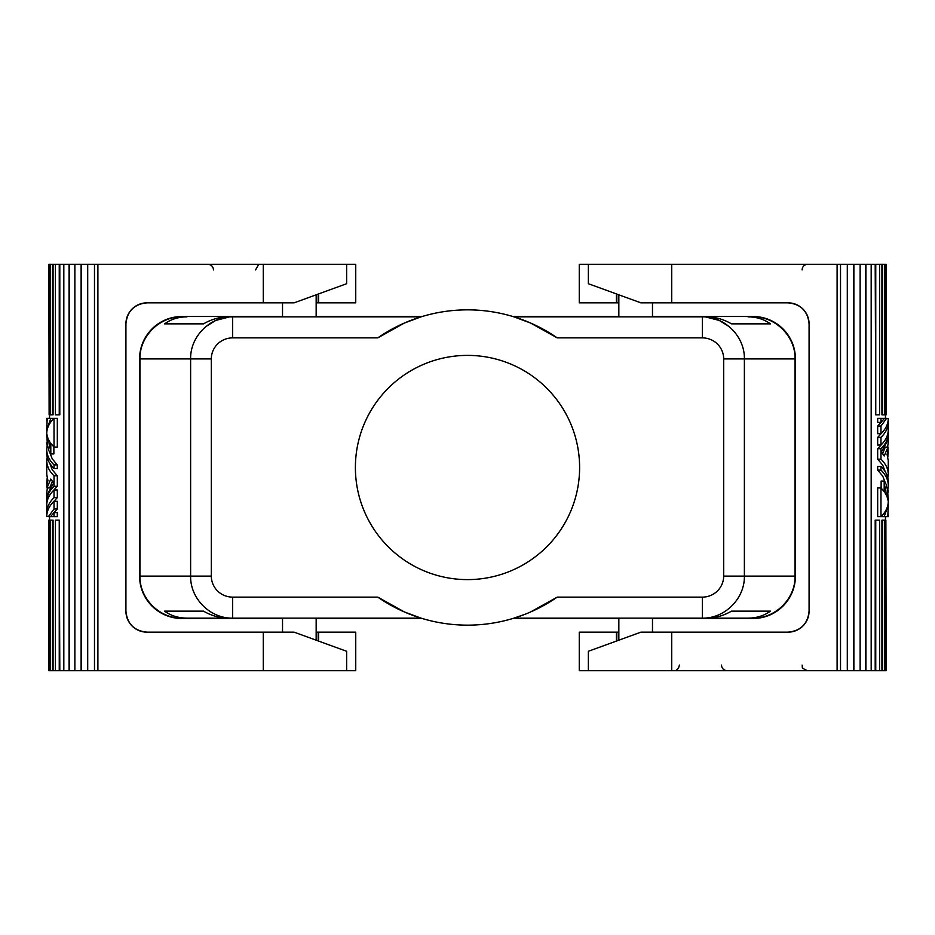 <?xml version="1.0" encoding="UTF-8"?>
<svg xmlns="http://www.w3.org/2000/svg" width="935" height="935" viewBox="0 0 935 935"><rect width="100%" height="100%" fill="white"/><g stroke="black" fill="none" stroke-linecap="round" stroke-linejoin="round"><path stroke-width="1.4" d="M203.503 611.139C211.485 615.744 219.772 618.082 228.339 618.14L186.953 618.14C178.398 618.082 170.941 615.744 164.595 611.139L203.503 611.139L164.595 611.139M723.678 358.9L744.377 358.9C744.856 336.425 724.812 316.381 702.337 316.86L702.337 337.874A21.341 21.026 0 0 1 723.678 358.9L723.678 576.1A21.341 21.026 0 0 1 702.337 597.126L702.337 618.14L706.661 618.14C715.228 618.082 723.515 615.744 731.497 611.139L770.405 611.139C764.059 615.744 756.602 618.082 748.047 618.14L702.337 618.14C724.812 618.619 744.856 598.575 744.377 576.1L744.377 358.9L795.066 358.9C795.533 336.425 775.489 316.381 753.026 316.86L748.047 316.86C756.602 316.918 764.059 319.256 770.405 323.861L731.497 323.861C723.515 319.256 715.228 316.918 706.661 316.86L513.981 316.86L530.566 323.019L557.225 337.874A157.653 157.653 0 0 0 377.775 337.874L404.434 323.019L421.019 316.86L232.663 316.86C210.188 316.381 190.144 336.425 190.623 358.9L190.623 576.1C190.144 598.575 210.188 618.619 232.663 618.14L232.663 597.126A21.341 21.026 180 0 1 211.322 576.1L139.934 576.1C139.467 598.575 159.511 618.619 181.974 618.14L186.953 618.14M702.337 597.126L557.225 597.126A157.653 157.653 0 0 1 377.775 597.126L404.434 611.981L421.019 618.14L181.974 618.14M232.663 337.874L232.663 316.86L228.339 316.86C219.772 316.918 211.485 319.256 203.503 323.861L164.595 323.861C170.941 319.256 178.398 316.918 186.953 316.86L181.974 316.86C159.511 316.381 139.467 336.425 139.934 358.9L211.322 358.9A21.341 21.026 180 0 1 232.663 337.874L377.775 337.874M748.047 618.14L753.026 618.14C775.489 618.619 795.533 598.575 795.066 576.1L795.066 358.9M770.405 611.139L731.497 611.139M652.478 316.509L753.026 316.509A42.391 42.391 0 0 1 795.416 358.9L795.416 576.1A42.391 42.391 0 0 1 753.026 618.491L652.478 618.491M203.503 323.861L164.595 323.861M770.405 323.861L731.497 323.861M467.5 579.606A112.106 112.106 0 0 0 579.606 467.5A112.106 112.106 0 0 0 467.5 355.393A112.106 112.106 0 0 0 355.393 467.5A112.106 112.106 0 0 0 467.5 579.606M282.522 316.509L181.974 316.509A42.391 42.391 0 0 0 139.584 358.9L139.584 576.1A42.391 42.391 0 0 0 181.974 618.491L282.522 618.491M753.026 618.14L513.981 618.14L525.47 614.108M557.225 597.126L530.566 611.981M139.934 576.1L139.934 358.9M618.841 618.491L512.824 618.491M422.176 618.491L316.159 618.491M316.159 316.509L422.176 316.509M512.824 316.509L618.841 316.509M316.159 618.14L316.159 640.194L294.081 632.154L146.947 632.154A21.026 21.026 0 0 1 125.921 611.139C127.195 623.879 134.208 630.891 146.947 632.154M282.522 618.14L282.522 632.154M652.478 618.14L652.478 632.154M618.841 618.14L618.841 640.194L640.919 632.154L671.716 632.154L671.716 670.699L837.106 670.699L837.106 264.301L671.716 264.301L671.716 302.846L788.053 302.846A21.026 21.026 0 0 1 809.079 323.861C807.805 311.121 800.792 304.109 788.053 302.846M316.159 316.86L316.159 294.805L294.081 302.846L263.284 302.846L263.284 264.301L97.895 264.301L97.895 670.699L263.284 670.699L263.284 632.154M282.522 316.86L282.522 302.846M652.478 316.86L652.478 302.846M618.841 316.86L618.841 294.805L640.919 302.846L671.716 302.846M316.159 632.154L318.578 632.154L318.578 641.071M263.284 670.699L355.744 670.699L355.744 632.154L318.578 632.154M49.123 520.152L48.854 670.699L48.854 520.152L49.812 520.152L49.812 670.699L59.244 670.699L59.244 520.152L59.805 670.699L97.895 670.699M52.418 670.699L52.418 520.152L53.073 520.152L53.073 670.699M49.123 264.301L49.123 414.848L48.854 264.301L55.422 264.301L55.422 414.848L59.805 414.848L59.805 264.301L69.073 264.301L69.073 670.699M53.073 264.301L53.073 414.848L52.418 414.848L52.418 264.301M49.812 264.301L49.812 414.848L49.123 414.848M57.316 516.646L57.316 512.602L54.02 512.602L54.02 516.646L57.316 516.646M49.789 463.363L52.266 469.837L57.316 475.798L57.316 486.305L53.424 490.536M52.442 481.046L49.812 487.696M57.316 508.967L57.316 501.277L54.02 501.277L54.02 508.967L57.316 508.967L53.424 513.186M54.02 497.642C49.228 502.317 46.808 507.378 46.75 512.812L46.75 505.122C46.808 499.687 49.228 494.627 54.02 489.952L54.02 497.642L57.316 497.642L53.424 501.861M57.316 497.642L57.316 489.952L54.02 489.952M54.02 447.07L57.316 447.07L57.316 418.354L54.02 418.354L54.02 447.07L50.806 443.435L50.806 453.942L48.585 450.261L50.081 442.372L48.351 439.228L47.404 447.117L46.785 443.435L47.919 438.176L46.949 434.53L47.136 440.806M50.806 453.942L53.868 453.942L53.868 446.93M49.789 452.447L52.266 458.921L57.316 464.87L57.316 468.517L54.02 468.517C49.228 463.83 46.808 458.781 46.75 453.346L46.75 449.7C46.808 455.135 49.228 460.195 54.02 464.87L54.02 468.517M46.75 418.354L53.868 418.354L53.424 418.938M49.123 670.699L49.812 670.699M294.081 632.154L346.64 651.286L346.64 670.699M263.284 302.846L146.947 302.846C134.208 304.109 127.195 311.121 125.921 323.861L125.921 611.139M146.947 302.846A21.026 21.026 0 0 0 125.921 323.861M294.081 302.846L346.64 283.714L346.64 264.301L355.744 264.301L355.744 302.846L318.578 302.846L318.578 293.929M316.159 302.846L318.578 302.846M55.422 264.301L59.805 264.301M81.123 670.699L81.123 264.301L69.073 264.301M81.123 264.301L97.895 264.301M346.64 264.301L263.284 264.301M94.528 264.301L94.528 670.699M94.482 670.699L94.482 264.301M87.703 670.699L87.703 264.301M81.368 670.699L81.368 264.301M74.87 264.301L74.87 670.699M69.482 264.301L69.482 670.699M63.825 264.301L63.825 670.699M59.244 414.848L59.244 264.301M52.418 414.848L50.315 414.848L50.315 264.301M55.422 670.699L55.422 520.152L59.244 520.152M50.315 670.699L50.315 520.152L52.418 520.152M54.02 516.646L50.513 516.646L54.02 512.602M46.75 418.553L46.843 420.376M47.136 478.019L46.949 484.283L47.919 480.648L46.75 474.372L46.75 460.628C46.808 466.062 49.228 471.111 54.02 475.798L57.316 475.798M46.75 460.628L47.182 457.18M54.02 475.798L54.02 486.305L57.316 486.305M54.02 486.305C49.228 490.992 46.808 496.041 46.75 501.476L46.75 492.581L46.949 495.211L53.599 483.079L50.806 479.024L46.949 487.93L46.75 481.654M47.393 487.93L46.75 492.581M46.75 501.476L46.843 503.299M46.949 487.93L49.695 487.93M54.02 508.967L48.421 516.646L46.75 516.447C46.808 511.013 49.228 505.952 54.02 501.277M48.421 516.646L50.513 516.646M46.75 512.812L46.843 514.624M46.75 437.148L46.75 433.524C46.808 428.09 49.228 423.029 54.02 418.354M47.136 446.065L46.75 449.7M54.02 464.87L57.316 464.87M47.404 447.117L49.123 447.117M50.806 418.354L46.75 429.878L47.182 418.354M46.75 429.878L46.843 431.701M618.841 302.846L616.422 302.846L616.422 293.929M885.877 414.848L886.146 264.301L886.146 414.848L885.188 414.848L885.188 264.301L875.756 264.301L875.756 414.848L875.195 264.301L837.106 264.301M882.582 264.301L882.582 414.848L881.927 414.848L881.927 264.301M885.877 670.699L885.877 520.152L886.146 670.699L879.578 670.699L879.578 520.152L875.195 520.152L875.195 670.699L865.927 670.699L865.927 264.301M881.927 670.699L881.927 520.152L882.582 520.152L882.582 670.699M885.188 670.699L885.188 520.152L885.877 520.152M877.684 418.354L877.684 422.398L880.98 422.398L880.98 418.354L877.684 418.354M877.684 426.033L877.684 433.723L880.98 433.723L880.98 426.033L877.684 426.033L881.576 421.814M877.684 437.358L877.684 445.048L880.98 445.048L880.98 437.358L877.684 437.358L881.576 433.139M880.98 487.93L877.684 487.93L877.684 516.646L880.98 516.646L880.98 487.93L884.194 491.565L884.194 481.058L886.415 484.739L884.919 492.628L886.649 495.772L887.596 487.883L888.215 491.565L887.081 496.824L888.051 500.47L887.864 494.194M884.194 481.058L881.132 481.058L881.132 488.07M885.211 482.553L882.733 476.079L877.684 470.13L877.684 466.483L880.98 466.483C885.772 471.17 888.192 476.219 888.25 481.654L888.25 485.3C888.192 479.865 885.772 474.805 880.98 470.13L880.98 466.483M888.25 516.646L881.132 516.646L881.576 516.062M887.818 477.82L888.25 474.372C888.192 468.938 885.772 463.889 880.98 459.202L880.98 448.695L877.684 448.695L881.576 444.464M882.558 453.954L885.188 447.304M885.211 471.637L882.733 465.162L877.684 459.202L877.684 448.695M579.256 670.699L579.256 632.154L579.256 670.699L671.716 670.699M879.578 670.699L875.195 670.699M853.877 264.301L853.877 670.699L865.927 670.699M853.877 670.699L837.106 670.699M588.36 670.699L588.36 651.286L640.919 632.154M671.716 632.154L788.053 632.154C800.792 630.891 807.805 623.879 809.079 611.139L809.079 323.861M671.716 264.301L579.256 264.301L579.256 302.846L616.422 302.846M640.919 302.846L588.36 283.714L588.36 264.301M885.877 264.301L885.188 264.301M884.685 264.301L884.685 414.848L882.582 414.848M879.578 264.301L879.578 414.848L875.756 414.848M871.175 670.699L871.175 264.301M865.518 670.699L865.518 264.301M860.13 670.699L860.13 264.301M853.632 264.301L853.632 670.699M847.297 264.301L847.297 670.699M840.518 264.301L840.518 670.699M840.471 670.699L840.471 264.301M579.256 632.154L616.422 632.154L616.422 641.071M618.841 632.154L616.422 632.154M788.053 632.154A21.026 21.026 0 0 0 809.079 611.139M875.756 520.152L875.756 670.699M882.582 520.152L884.685 520.152L884.685 670.699M880.98 418.354L884.487 418.354L880.98 422.398M880.98 426.033L886.579 418.354L888.25 418.553C888.192 423.987 885.772 429.048 880.98 433.723M886.579 418.354L884.487 418.354M880.98 437.358C885.772 432.683 888.192 427.622 888.25 422.188L888.156 420.376M888.25 422.188L888.25 429.878C888.192 435.313 885.772 440.373 880.98 445.048M888.25 497.852L888.25 501.476C888.192 506.91 885.772 511.971 880.98 516.646M887.864 488.935L888.25 485.3M880.98 470.13L877.684 470.13M887.596 487.883L885.877 487.883M888.25 516.447L888.156 514.624M884.194 516.646L888.25 505.122L887.818 516.646M888.25 505.122L888.156 503.299M880.98 459.202L877.684 459.202M880.98 448.695C885.772 444.008 888.192 438.959 888.25 433.524L888.156 431.701M887.864 456.981L888.051 447.07L884.194 455.976L881.401 451.921L888.051 439.789L888.25 442.419L888.25 433.524M888.25 453.346L888.051 450.717L887.081 454.352L888.25 460.628L888.25 474.372M887.607 447.07L888.25 442.419M888.051 447.07L885.305 447.07M795.066 576.1L723.678 576.1M377.775 597.126L232.663 597.126M557.225 337.874L702.337 337.874M211.322 576.1L211.322 358.9M316.766 632.154L316.766 640.417M316.766 302.846L316.766 294.583M618.234 302.846L618.234 294.583M618.234 632.154L618.234 640.417M702.337 316.86L704.032 316.895M705.855 317L719.225 320.425L729.487 326.794M232.663 316.86L230.98 316.895M229.122 317.012L215.775 320.425L205.571 326.747M49.555 520.152L49.555 516.646M49.555 418.354L49.555 414.848M213.507 269.911C213.18 266.51 211.31 264.64 207.909 264.301M885.445 414.848L885.445 418.354M885.445 516.646L885.445 520.152M721.493 665.089C721.82 668.49 723.69 670.36 727.091 670.699M802.066 665.089C803.305 666.655 799.519 667.555 807.676 670.699M802.066 269.911C802.405 266.51 804.264 264.64 807.676 264.301M679.453 665.089L678.436 668.315L676.648 669.939M255.547 269.911L258.352 265.061"/></g></svg>

